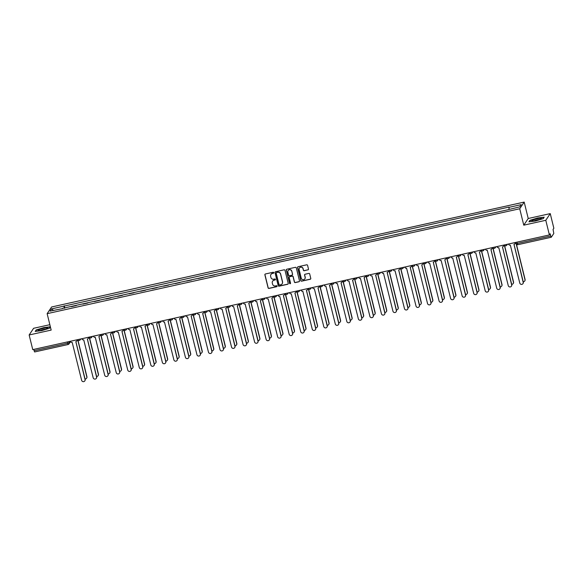 <?xml version="1.0" encoding="UTF-8"?>
<svg xmlns="http://www.w3.org/2000/svg" width="583" height="583" viewBox="0 0 583 583"><rect width="100%" height="100%" fill="white"/><g stroke="black" fill="none" stroke-linecap="round" stroke-linejoin="round"><path stroke-width="0.87" d="M273.777 272.655A0.525 0.517 -146.3 0 0 273.143 272.261L265.44 273.966A0.751 0.736 -146.3 0 0 264.886 274.855L268.085 287.864A0.751 0.736 -146.3 0 0 268.989 288.425L276.692 286.712A0.525 0.517 -146.3 0 0 277.078 286.093A0.525 0.517 -146.3 0 0 276.444 285.699L275.446 285.925A2.405 2.354 -146.3 0 1 272.56 284.125L272.29 283.039A2.405 2.354 -146.3 0 1 274.046 280.212L275.045 279.993A0.525 0.517 -146.3 0 0 275.431 279.374A0.525 0.517 -146.3 0 0 274.797 278.98L273.799 279.199A2.405 2.354 -146.3 0 1 270.906 277.406L270.643 276.32A2.405 2.354 -146.3 0 1 272.392 273.493L273.391 273.267A0.525 0.517 -146.3 0 0 273.777 272.655M307.933 269.907A0.751 0.736 -146.3 0 0 308.48 269.025L307.584 265.374A0.751 0.736 -146.3 0 0 306.68 264.813L298.117 266.715A0.751 0.736 -146.3 0 0 297.57 267.597L300.77 280.605A0.751 0.736 -146.3 0 0 301.673 281.166L310.229 279.272A0.751 0.736 -146.3 0 0 310.775 278.382L309.697 273.974A0.751 0.736 -146.3 0 0 308.793 273.412L305.128 274.229A0.751 0.736 -146.3 0 0 304.581 275.11L305.12 277.297A2.011 1.968 -146.3 0 1 302.839 279.672A2.011 1.968 -146.3 0 1 301.236 278.157L299.13 269.594A2.011 1.968 -146.3 0 1 301.411 267.218A2.011 1.968 -146.3 0 1 303.014 268.734L303.364 270.162A0.751 0.736 -146.3 0 0 304.268 270.723L308.021 269.776A0.751 0.736 -146.3 0 0 308.422 269.535M519.73 208.758L523.767 225.176L545.79 220.287L549.39 234.942L32.75 349.625L29.15 334.977L51.173 330.087L47.143 313.661L519.73 208.758L524.19 202.082L51.603 306.986L47.143 313.661M285.021 270.381A0.751 0.736 -146.3 0 0 284.118 269.82L275.555 271.722A0.751 0.736 -146.3 0 0 275.008 272.604L278.208 285.619A0.751 0.736 -146.3 0 0 279.104 286.18L287.667 284.278A0.751 0.736 -146.3 0 0 288.213 283.396L285.021 270.381M286.836 269.222L295.399 267.32A0.751 0.736 -146.3 0 1 296.302 267.881L299.494 280.889A0.751 0.736 -146.3 0 1 298.948 281.771L295.289 282.587A0.751 0.736 -146.3 0 1 294.386 282.026L293.089 276.75A0.751 0.736 -146.3 0 0 292.185 276.189L289.751 276.728A0.751 0.736 -146.3 0 0 289.204 277.61L290.553 283.105A0.525 0.517 -146.3 0 1 289.962 283.724A0.525 0.517 -146.3 0 1 289.54 283.331L286.289 270.104A0.751 0.736 -146.3 0 1 286.836 269.222M545.79 220.287L550.25 213.611L553.85 228.266L553.063 229.447L553.806 233.47L551.278 237.252L517.77 244.707L517.259 243.475L550.738 236.042L551.248 237.274M49.854 324.695L33.61 328.295L29.15 334.977M550.25 213.611L528.227 218.501L524.19 202.082M549.39 234.942L550.177 233.761L550.738 236.042M68.058 344.517L34.608 351.957L34.098 350.726L67.584 343.3L69.239 342.702L70.157 341.325M33.77 349.399L34.098 350.726M71.41 306.658L76.329 305.565M87.858 303.007L82.939 304.1M99.387 300.449L94.468 301.535M110.916 297.884L105.997 298.977M122.445 295.326L117.533 296.419M133.981 292.768L129.062 293.861M145.51 290.21L140.59 291.303M157.038 287.652L152.119 288.738M168.567 285.087L163.648 286.18M180.096 282.529L175.184 283.622M191.625 279.971L186.713 281.064M203.161 277.413L198.242 278.499M214.69 274.848L209.771 275.941M226.219 272.29L221.3 273.383M237.747 269.732L232.828 270.825M249.276 267.174L244.364 268.267M260.812 264.616L255.893 265.702M272.341 262.051L267.422 263.144M283.87 259.493L278.951 260.586M295.399 256.935L290.48 258.029M306.928 254.377L302.016 255.471M318.464 251.82L313.545 252.905M329.993 249.254L325.074 250.347M341.521 246.696L336.602 247.79M353.05 244.139L348.131 245.232M364.579 241.581L359.667 242.666M376.108 239.015L371.196 240.109M387.644 236.458L382.725 237.551M399.173 233.9L394.254 234.993M410.702 231.342L405.783 232.435M422.23 228.784L417.311 229.87M433.759 226.219L428.848 227.312M445.295 223.661L440.376 224.754M456.824 221.103L451.905 222.196M468.353 218.545L463.434 219.638M479.882 215.987L474.963 217.073M491.411 213.422L486.499 214.515M502.94 210.864L498.028 211.957M62.629 308.604L50.102 311.118L51.603 308.873L64.013 306.119L64.239 308.247M509.01 209.253L509.025 207.067L64.013 306.119M508.813 207.38L521.231 204.626L519.737 206.87L507.108 209.938L62.519 308.363M50.364 326.779L43.827 327.602L36.204 329.934L35.206 331.421L41.845 330.583L49.475 328.251L50.386 326.881M523.767 225.176L528.227 218.501M544.194 217.167L537.555 218.006L529.932 220.33L528.934 221.824L535.573 220.979L543.203 218.654L544.194 217.167M64.793 308.123L64.225 305.805M51.603 308.873L53.381 310.389M273.748 272.99A0.525 0.517 -146.3 0 1 273.485 273.136L272.487 273.361A2.405 2.354 -146.3 0 0 271.008 274.404M272.662 281.123A2.405 2.354 -146.3 0 1 274.134 280.08L275.132 279.862A0.525 0.517 -146.3 0 0 275.395 279.709M265.039 274.207A0.751 0.736 -146.3 0 0 264.981 274.717L268.173 287.732A0.751 0.736 -146.3 0 0 269.076 288.293L276.787 286.581A0.525 0.517 -146.3 0 0 277.049 286.428M275.154 271.962A0.751 0.736 -146.3 0 0 275.096 272.472L278.295 285.481A0.751 0.736 -146.3 0 0 279.199 286.042L287.754 284.147A0.751 0.736 -146.3 0 0 288.155 283.906M276.604 272.56A0.525 0.517 -146.3 0 0 276.218 273.179L279.024 284.599A0.525 0.517 -146.3 0 0 279.658 284.992L280.707 284.759A2.405 2.354 -146.3 0 0 282.464 281.924L280.547 274.119A2.405 2.354 -146.3 0 0 277.654 272.327L276.692 272.421A0.525 0.517 -146.3 0 0 276.342 272.706M282.187 283.71A2.405 2.354 -146.3 0 0 282.551 281.793L282.464 281.924M276.692 272.421L277.741 272.188A2.405 2.354 -146.3 0 1 280.634 273.988L282.551 281.793M289.357 276.969A0.751 0.736 -146.3 0 1 289.846 276.59L292.272 276.05A0.751 0.736 -146.3 0 1 293.176 276.619L294.473 281.895A0.751 0.736 -146.3 0 0 295.377 282.456L299.035 281.64A0.751 0.736 -146.3 0 0 299.436 281.4M286.435 269.463A0.751 0.736 -146.3 0 0 286.377 269.965L289.627 283.192A0.525 0.517 -146.3 0 0 290.523 283.44M291.74 271.277A2.011 1.968 -146.3 0 0 288.126 270.585A2.011 1.968 -146.3 0 0 287.864 272.137L288.6 275.154A0.751 0.736 -146.3 0 0 289.503 275.715L291.937 275.176A0.751 0.736 -146.3 0 0 292.484 274.294L291.828 271.139A2.011 1.968 -146.3 0 0 288.177 270.519M292.426 274.804A0.751 0.736 -146.3 0 0 292.571 274.156L292.484 274.294M291.828 271.139L292.571 274.156M299.451 267.983A2.011 1.968 -146.3 0 1 303.102 268.603L303.452 270.031A0.751 0.736 -146.3 0 0 304.355 270.592L308.021 269.776M304.894 278.776A2.011 1.968 -146.3 0 0 305.208 277.165L305.12 277.297M304.727 274.469A0.751 0.736 -146.3 0 0 304.669 274.979L305.208 277.165M297.724 266.956A0.751 0.736 -146.3 0 0 297.658 267.466L300.857 280.474A0.751 0.736 -146.3 0 0 301.761 281.035L310.324 279.133A0.751 0.736 -146.3 0 0 310.717 278.893M85.052 379.001A1.764 1.72 -146.3 0 0 86.816 376.895L77.75 339.976M77.962 340.18L86.933 376.72A1.764 1.72 33.7 0 1 86.634 378.156M70.368 341.274A1.53 1.501 -146.3 0 0 72.205 342.418L81.635 380.32A1.764 1.72 -146.3 0 0 84.797 380.918A1.764 1.72 -146.3 0 0 85.031 379.562L75.826 341.616A1.53 1.501 -146.3 0 0 76.949 339.816M77.087 339.787A1.53 1.501 33.7 0 1 76.796 340.909M75.87 341.609L85.147 379.387A1.764 1.72 33.7 0 1 84.856 380.83M96.581 376.443A1.764 1.72 -146.3 0 0 98.345 374.33L89.279 337.419M89.49 337.623L98.461 374.162A1.764 1.72 33.7 0 1 98.17 375.598M108.11 373.885A1.764 1.72 -146.3 0 0 109.874 371.772L100.808 334.853M101.019 335.065L109.99 371.597A1.764 1.72 33.7 0 1 109.699 373.04M38.42 330.597A4.977 0.714 -13.8 0 0 43.317 329.861A4.977 0.714 -13.8 0 0 47.595 328.265A4.977 0.714 -13.8 0 0 47.325 327.879A4.977 0.714 -13.8 0 0 41.233 328.943A4.977 0.714 -13.8 0 0 38.23 330.561A4.977 0.714 -13.8 0 0 38.42 330.597M35.563 331.377L36.445 330.051L43.834 327.799L50.262 326.983L49.402 328.273M45.634 329.176A3.411 0.488 -13.8 0 0 40.395 330.466M532.148 221.001A4.977 0.714 -13.8 0 0 537.045 220.265A4.977 0.714 -13.8 0 0 541.323 218.669A4.977 0.714 -13.8 0 0 541.053 218.282A4.977 0.714 -13.8 0 0 534.961 219.346A4.977 0.714 -13.8 0 0 531.958 220.964A4.977 0.714 -13.8 0 0 532.148 221.001M529.291 221.773L530.173 220.454L537.562 218.202L543.99 217.386L543.13 218.676M539.362 219.58A3.411 0.488 -13.8 0 0 534.123 220.87M81.897 338.716A1.53 1.501 -146.3 0 0 83.741 339.86L93.163 377.755A1.764 1.72 -146.3 0 0 96.326 378.36A1.764 1.72 -146.3 0 0 96.559 377.004L87.355 339.058A1.53 1.501 -146.3 0 0 88.478 337.258M88.616 337.229A1.53 1.501 33.7 0 1 88.325 338.344M87.399 339.051L96.676 376.829A1.764 1.72 33.7 0 1 96.384 378.272M93.426 336.158A1.53 1.501 -146.3 0 0 95.269 337.302L104.692 375.197A1.764 1.72 -146.3 0 0 107.855 375.802A1.764 1.72 -146.3 0 0 108.095 374.446L98.891 336.5A1.53 1.501 -146.3 0 0 100.006 334.7M100.152 334.664A1.53 1.501 33.7 0 1 99.853 335.786M98.928 336.486L108.212 374.271A1.764 1.72 33.7 0 1 107.913 375.714M119.646 371.32A1.764 1.72 -146.3 0 0 121.41 369.214L112.337 332.295M112.548 332.507L121.526 369.039A1.764 1.72 33.7 0 1 121.228 370.482M131.175 368.762A1.764 1.72 -146.3 0 0 132.939 366.656L123.873 329.738M124.077 329.949L133.055 366.481A1.764 1.72 33.7 0 1 132.756 367.924M142.704 366.204A1.764 1.72 -146.3 0 0 144.467 364.091L135.402 327.18M135.606 327.384L144.584 363.923A1.764 1.72 33.7 0 1 144.285 365.359M104.955 333.6A1.53 1.501 -146.3 0 0 106.798 334.744L116.221 372.639A1.764 1.72 -146.3 0 0 119.391 373.244A1.764 1.72 -146.3 0 0 119.624 371.881L110.42 333.935A1.53 1.501 -146.3 0 0 111.535 332.135M111.681 332.106A1.53 1.501 33.7 0 1 111.389 333.228M110.457 333.928L119.741 371.714A1.764 1.72 33.7 0 1 119.442 373.149M116.491 331.042A1.53 1.501 -146.3 0 0 118.327 332.179L127.75 370.081A1.764 1.72 -146.3 0 0 130.92 370.679A1.764 1.72 -146.3 0 0 131.153 369.323L121.949 331.377A1.53 1.501 -146.3 0 0 123.064 329.577M123.21 329.548A1.53 1.501 33.7 0 1 122.918 330.67M121.985 331.37L131.27 369.148A1.764 1.72 33.7 0 1 130.971 370.591M128.02 328.477A1.53 1.501 -146.3 0 0 129.856 329.621L139.286 367.523A1.764 1.72 -146.3 0 0 142.449 368.121A1.764 1.72 -146.3 0 0 142.682 366.765L133.478 328.819A1.53 1.501 -146.3 0 0 134.593 327.019M134.739 326.99A1.53 1.501 33.7 0 1 134.447 328.105M133.522 328.812L142.799 366.59A1.764 1.72 33.7 0 1 142.507 368.033M154.233 363.646A1.764 1.72 -146.3 0 0 155.996 361.533L146.931 324.614M147.142 324.826L156.113 361.358A1.764 1.72 33.7 0 1 155.821 362.801M139.548 325.919A1.53 1.501 -146.3 0 0 141.385 327.063L150.815 364.958A1.764 1.72 -146.3 0 0 153.978 365.563A1.764 1.72 -146.3 0 0 154.211 364.207L145.007 326.261A1.53 1.501 -146.3 0 0 146.129 324.461M146.267 324.425A1.53 1.501 33.7 0 1 145.976 325.547M145.05 326.247L154.327 364.032A1.764 1.72 33.7 0 1 154.036 365.475M165.761 361.088A1.764 1.72 -146.3 0 0 167.525 358.975L158.459 322.056M158.671 322.268L167.642 358.8A1.764 1.72 33.7 0 1 167.35 360.243M151.077 323.361A1.53 1.501 -146.3 0 0 152.921 324.505L162.344 362.4A1.764 1.72 -146.3 0 0 165.506 363.005A1.764 1.72 -146.3 0 0 165.747 361.649L156.543 323.696A1.53 1.501 -146.3 0 0 157.658 321.903M157.804 321.867A1.53 1.501 33.7 0 1 157.505 322.989M156.579 323.689L165.856 361.475A1.764 1.72 33.7 0 1 165.565 362.91M177.298 358.523A1.764 1.72 -146.3 0 0 179.061 356.417L169.988 319.499M170.2 319.71L179.17 356.242A1.764 1.72 33.7 0 1 178.879 357.685M162.606 320.803A1.53 1.501 -146.3 0 0 164.45 321.947L173.872 359.842A1.764 1.72 -146.3 0 0 177.043 360.44A1.764 1.72 -146.3 0 0 177.276 359.084L168.072 321.138A1.53 1.501 -146.3 0 0 169.187 319.338M169.332 319.309A1.53 1.501 33.7 0 1 169.041 320.431M168.108 321.131L177.392 358.917A1.764 1.72 33.7 0 1 177.094 360.352M188.826 355.965A1.764 1.72 -146.3 0 0 190.59 353.859L181.517 316.941M181.728 317.145L190.707 353.684A1.764 1.72 33.7 0 1 190.408 355.127M174.142 318.245A1.53 1.501 -146.3 0 0 175.979 319.382L185.401 357.284A1.764 1.72 -146.3 0 0 188.571 357.882A1.764 1.72 -146.3 0 0 188.805 356.526L179.6 318.58A1.53 1.501 -146.3 0 0 180.715 316.78M180.861 316.751A1.53 1.501 33.7 0 1 180.57 317.873M179.637 318.573L188.921 356.351A1.764 1.72 33.7 0 1 188.622 357.794M200.355 353.407A1.764 1.72 -146.3 0 0 202.119 351.294L193.053 314.383M193.257 314.587L202.235 351.126A1.764 1.72 33.7 0 1 201.937 352.562M185.671 315.68A1.53 1.501 -146.3 0 0 187.507 316.824L196.937 354.719A1.764 1.72 -146.3 0 0 200.1 355.324A1.764 1.72 -146.3 0 0 200.333 353.968L191.129 316.022A1.53 1.501 -146.3 0 0 192.244 314.222M192.39 314.193A1.53 1.501 33.7 0 1 192.099 315.308M191.173 316.015L200.45 353.794A1.764 1.72 33.7 0 1 200.151 355.236M211.884 350.849A1.764 1.72 -146.3 0 0 213.648 348.736L204.582 311.818M204.793 312.029L213.764 348.561A1.764 1.72 33.7 0 1 213.465 350.004M197.2 313.122A1.53 1.501 -146.3 0 0 199.036 314.266L208.466 352.161A1.764 1.72 -146.3 0 0 211.629 352.766A1.764 1.72 -146.3 0 0 211.862 351.411L202.658 313.465A1.53 1.501 -146.3 0 0 203.78 311.665M203.919 311.628A1.53 1.501 33.7 0 1 203.627 312.75M202.702 313.45L211.979 351.236A1.764 1.72 33.7 0 1 211.687 352.679M223.413 348.284A1.764 1.72 -146.3 0 0 225.176 346.178L216.111 309.26M216.322 309.471L225.293 346.003A1.764 1.72 33.7 0 1 225.002 347.446M208.729 310.564A1.53 1.501 -146.3 0 0 210.572 311.708L219.995 349.603A1.764 1.72 -146.3 0 0 223.158 350.208A1.764 1.72 -146.3 0 0 223.391 348.845L214.194 310.899A1.53 1.501 -146.3 0 0 215.309 309.107M215.448 309.07A1.53 1.501 33.7 0 1 215.156 310.192M214.231 310.892L223.508 348.678A1.764 1.72 33.7 0 1 223.216 350.113M234.942 345.726A1.764 1.72 -146.3 0 0 236.705 343.62L227.64 306.702M227.851 306.913L236.822 343.445A1.764 1.72 33.7 0 1 236.53 344.888M220.257 308.006A1.53 1.501 -146.3 0 0 222.101 309.15L231.524 347.045A1.764 1.72 -146.3 0 0 234.687 347.643A1.764 1.72 -146.3 0 0 234.927 346.287L225.723 308.341A1.53 1.501 -146.3 0 0 226.838 306.541M226.984 306.512A1.53 1.501 33.7 0 1 226.685 307.635M225.759 308.334L235.044 346.113A1.764 1.72 33.7 0 1 234.745 347.555M246.478 343.168A1.764 1.72 -146.3 0 0 248.241 341.062L239.168 304.144M239.38 304.348L248.358 340.887A1.764 1.72 33.7 0 1 248.059 342.323M231.786 305.441A1.53 1.501 -146.3 0 0 233.63 306.585L243.053 344.487A1.764 1.72 -146.3 0 0 246.223 345.085A1.764 1.72 -146.3 0 0 246.456 343.73L237.252 305.784A1.53 1.501 -146.3 0 0 238.367 303.983M238.513 303.954A1.53 1.501 33.7 0 1 238.221 305.069M237.288 305.776L246.573 343.555A1.764 1.72 33.7 0 1 246.274 344.998M258.007 340.61A1.764 1.72 -146.3 0 0 259.77 338.497L250.705 301.586M250.909 301.79L259.887 338.329A1.764 1.72 33.7 0 1 259.588 339.765M243.322 302.883A1.53 1.501 -146.3 0 0 245.159 304.027L254.582 341.922A1.764 1.72 -146.3 0 0 257.752 342.527A1.764 1.72 -146.3 0 0 257.985 341.172L248.781 303.226A1.53 1.501 -146.3 0 0 249.896 301.426M250.041 301.389A1.53 1.501 33.7 0 1 249.75 302.511M248.817 303.211L258.101 340.997A1.764 1.72 33.7 0 1 257.803 342.44M269.535 338.053A1.764 1.72 -146.3 0 0 271.299 335.939L262.233 299.021M262.445 299.232L271.416 335.764A1.764 1.72 33.7 0 1 271.117 337.207M254.851 300.325A1.53 1.501 -146.3 0 0 256.688 301.469L266.118 339.364A1.764 1.72 -146.3 0 0 269.28 339.969A1.764 1.72 -146.3 0 0 269.514 338.614L260.31 300.668A1.53 1.501 -146.3 0 0 261.432 298.868M261.57 298.831A1.53 1.501 33.7 0 1 261.279 299.954M260.353 300.653L269.63 338.439A1.764 1.72 33.7 0 1 269.339 339.882M281.064 335.487A1.764 1.72 -146.3 0 0 282.828 333.381L273.762 296.463M273.974 296.674L282.944 333.206A1.764 1.72 33.7 0 1 282.653 334.649M266.38 297.767A1.53 1.501 -146.3 0 0 268.216 298.911L277.646 336.806A1.764 1.72 -146.3 0 0 280.809 337.404A1.764 1.72 -146.3 0 0 281.042 336.048L271.838 298.102A1.53 1.501 -146.3 0 0 272.961 296.302M273.099 296.273A1.53 1.501 33.7 0 1 272.808 297.396M271.882 298.095L281.159 335.881A1.764 1.72 33.7 0 1 280.868 337.317M292.593 332.929A1.764 1.72 -146.3 0 0 294.357 330.823L285.291 293.905M285.502 294.109L294.473 330.648A1.764 1.72 33.7 0 1 294.182 332.091M277.909 295.209A1.53 1.501 -146.3 0 0 279.753 296.346L289.175 334.248A1.764 1.72 -146.3 0 0 292.338 334.846A1.764 1.72 -146.3 0 0 292.579 333.491L283.374 295.545A1.53 1.501 -146.3 0 0 284.489 293.745M284.635 293.715A1.53 1.501 33.7 0 1 284.336 294.838M283.411 295.537L292.688 333.316A1.764 1.72 33.7 0 1 292.396 334.759M304.129 330.372A1.764 1.72 -146.3 0 0 305.893 328.258L296.82 291.347M297.031 291.551L306.002 328.091A1.764 1.72 33.7 0 1 305.711 329.526M289.438 292.644A1.53 1.501 -146.3 0 0 291.281 293.788L300.704 331.691A1.764 1.72 -146.3 0 0 303.874 332.288A1.764 1.72 -146.3 0 0 304.107 330.933L294.903 292.987A1.53 1.501 -146.3 0 0 296.018 291.187M296.164 291.157A1.53 1.501 33.7 0 1 295.873 292.272M294.94 292.979L304.224 330.758A1.764 1.72 33.7 0 1 303.925 332.201M315.658 327.814A1.764 1.72 -146.3 0 0 317.422 325.7L308.349 288.782M308.56 288.993L317.538 325.525A1.764 1.72 33.7 0 1 317.239 326.968M300.974 290.086A1.53 1.501 -146.3 0 0 302.81 291.23L312.233 329.125A1.764 1.72 -146.3 0 0 315.403 329.73A1.764 1.72 -146.3 0 0 315.636 328.375L306.432 290.429A1.53 1.501 -146.3 0 0 307.547 288.629M307.693 288.592A1.53 1.501 33.7 0 1 307.401 289.715M306.469 290.414L315.753 328.2A1.764 1.72 33.7 0 1 315.454 329.643M327.187 325.256A1.764 1.72 -146.3 0 0 328.95 323.142L319.885 286.224M320.089 286.435L329.067 322.967A1.764 1.72 33.7 0 1 328.768 324.41M312.503 287.528A1.53 1.501 -146.3 0 0 314.339 288.672L323.769 326.567A1.764 1.72 -146.3 0 0 326.932 327.172A1.764 1.72 -146.3 0 0 327.165 325.817L317.961 287.864A1.53 1.501 -146.3 0 0 319.076 286.071M319.222 286.034A1.53 1.501 33.7 0 1 318.93 287.157M318.005 287.856L327.282 325.642A1.764 1.72 33.7 0 1 326.99 327.078M338.716 322.69A1.764 1.72 -146.3 0 0 340.479 320.584L331.414 283.666M331.625 283.877L340.596 320.41A1.764 1.72 33.7 0 1 340.304 321.852M324.031 284.97A1.53 1.501 -146.3 0 0 325.868 286.115L335.298 324.01A1.764 1.72 -146.3 0 0 338.461 324.607A1.764 1.72 -146.3 0 0 338.694 323.252L329.49 285.306A1.53 1.501 -146.3 0 0 330.612 283.506M330.75 283.476A1.53 1.501 33.7 0 1 330.459 284.599M329.533 285.298L338.81 323.077A1.764 1.72 33.7 0 1 338.519 324.52M350.245 320.133A1.764 1.72 -146.3 0 0 352.008 318.026L342.942 281.108M343.154 281.312L352.125 317.852A1.764 1.72 33.7 0 1 351.833 319.295M335.56 282.412A1.53 1.501 -146.3 0 0 337.404 283.549L346.827 321.452A1.764 1.72 -146.3 0 0 349.989 322.049A1.764 1.72 -146.3 0 0 350.223 320.694L341.026 282.748A1.53 1.501 -146.3 0 0 342.141 280.948M342.287 280.919A1.53 1.501 33.7 0 1 341.988 282.041M341.062 282.74L350.339 320.519A1.764 1.72 33.7 0 1 350.048 321.962M361.781 317.575A1.764 1.72 -146.3 0 0 363.537 315.461L354.471 278.55M354.683 278.754L363.654 315.294A1.764 1.72 33.7 0 1 363.362 316.729M347.089 279.847A1.53 1.501 -146.3 0 0 348.933 280.991L358.356 318.886A1.764 1.72 -146.3 0 0 361.518 319.491A1.764 1.72 -146.3 0 0 361.759 318.136L352.555 280.19A1.53 1.501 -146.3 0 0 353.67 278.39M353.815 278.361A1.53 1.501 33.7 0 1 353.517 279.476M352.591 280.183L361.875 317.961A1.764 1.72 33.7 0 1 361.577 319.404M373.309 315.017A1.764 1.72 -146.3 0 0 375.073 312.903L366 275.985M366.211 276.196L375.19 312.728A1.764 1.72 33.7 0 1 374.891 314.171M358.625 277.289A1.53 1.501 -146.3 0 0 360.462 278.434L369.884 316.329A1.764 1.72 -146.3 0 0 373.054 316.933A1.764 1.72 -146.3 0 0 373.288 315.578L364.084 277.632A1.53 1.501 -146.3 0 0 365.198 275.832M365.344 275.795A1.53 1.501 33.7 0 1 365.053 276.918M364.12 277.617L373.404 315.403A1.764 1.72 33.7 0 1 373.105 316.846M384.838 312.452A1.764 1.72 -146.3 0 0 386.602 310.345L377.536 273.427M377.74 273.638L386.718 310.171A1.764 1.72 33.7 0 1 386.42 311.614M370.154 274.731A1.53 1.501 -146.3 0 0 371.99 275.876L381.42 313.771A1.764 1.72 -146.3 0 0 384.583 314.375A1.764 1.72 -146.3 0 0 384.816 313.013L375.612 275.067A1.53 1.501 -146.3 0 0 376.727 273.267M376.873 273.238A1.53 1.501 33.7 0 1 376.582 274.36M375.656 275.059L384.933 312.845A1.764 1.72 33.7 0 1 384.634 314.281M396.367 309.894A1.764 1.72 -146.3 0 0 398.131 307.788L389.065 270.869M389.276 271.08L398.247 307.613A1.764 1.72 33.7 0 1 397.949 309.056M381.683 272.174A1.53 1.501 -146.3 0 0 383.519 273.31L392.949 311.213A1.764 1.72 -146.3 0 0 396.112 311.81A1.764 1.72 -146.3 0 0 396.345 310.455L387.141 272.509A1.53 1.501 -146.3 0 0 388.263 270.709M388.402 270.68A1.53 1.501 33.7 0 1 388.11 271.802M387.185 272.501L396.462 310.28A1.764 1.72 33.7 0 1 396.17 311.723M407.896 307.336A1.764 1.72 -146.3 0 0 409.66 305.23L400.594 268.311M400.805 268.515L409.776 305.055A1.764 1.72 33.7 0 1 409.485 306.49M393.212 269.608A1.53 1.501 -146.3 0 0 395.055 270.752L404.478 308.655A1.764 1.72 -146.3 0 0 407.641 309.252A1.764 1.72 -146.3 0 0 407.874 307.897L398.67 269.951A1.53 1.501 -146.3 0 0 399.792 268.151M399.931 268.122A1.53 1.501 33.7 0 1 399.639 269.237M398.714 269.944L407.991 307.722A1.764 1.72 33.7 0 1 407.699 309.165M419.425 304.778A1.764 1.72 -146.3 0 0 421.188 302.664L412.123 265.753M412.334 265.957L421.305 302.49A1.764 1.72 33.7 0 1 421.013 303.932M404.74 267.05A1.53 1.501 -146.3 0 0 406.584 268.195L416.007 306.09A1.764 1.72 -146.3 0 0 419.17 306.694A1.764 1.72 -146.3 0 0 419.41 305.339L410.206 267.393A1.53 1.501 -146.3 0 0 411.321 265.593M411.467 265.556A1.53 1.501 33.7 0 1 411.168 266.679M410.243 267.378L419.527 305.164A1.764 1.72 33.7 0 1 419.228 306.607M430.961 302.22A1.764 1.72 -146.3 0 0 432.724 300.107L423.652 263.188M423.863 263.399L432.841 299.932A1.764 1.72 33.7 0 1 432.542 301.375M416.269 264.493A1.53 1.501 -146.3 0 0 418.113 265.637L427.536 303.532A1.764 1.72 -146.3 0 0 430.706 304.137A1.764 1.72 -146.3 0 0 430.939 302.781L421.735 264.835A1.53 1.501 -146.3 0 0 422.85 263.035M422.996 262.999A1.53 1.501 33.7 0 1 422.704 264.121M421.771 264.82L431.056 302.606A1.764 1.72 33.7 0 1 430.757 304.049M442.49 299.655A1.764 1.72 -146.3 0 0 444.253 297.549L435.188 260.63M435.392 260.841L444.37 297.374A1.764 1.72 33.7 0 1 444.071 298.817M427.805 261.935A1.53 1.501 -146.3 0 0 429.642 263.079L439.065 300.974A1.764 1.72 -146.3 0 0 442.235 301.571A1.764 1.72 -146.3 0 0 442.468 300.216L433.264 262.27A1.53 1.501 -146.3 0 0 434.379 260.47M434.524 260.441A1.53 1.501 33.7 0 1 434.233 261.563M433.3 262.263L442.584 300.048A1.764 1.72 33.7 0 1 442.286 301.484M454.019 297.097A1.764 1.72 -146.3 0 0 455.782 294.991L446.716 258.072M446.921 258.276L455.899 294.816A1.764 1.72 33.7 0 1 455.6 296.259M439.334 259.377A1.53 1.501 -146.3 0 0 441.171 260.514L450.601 298.416A1.764 1.72 -146.3 0 0 453.763 299.013A1.764 1.72 -146.3 0 0 453.997 297.658L444.793 259.712A1.53 1.501 -146.3 0 0 445.908 257.912M446.053 257.883A1.53 1.501 33.7 0 1 445.762 259.005M444.836 259.705L454.113 297.483A1.764 1.72 33.7 0 1 453.822 298.926M465.547 294.539A1.764 1.72 -146.3 0 0 467.311 292.426L458.245 255.514M458.457 255.718L467.428 292.258A1.764 1.72 33.7 0 1 467.136 293.694M450.863 256.811A1.53 1.501 -146.3 0 0 452.7 257.956L462.13 295.858A1.764 1.72 -146.3 0 0 465.292 296.456A1.764 1.72 -146.3 0 0 465.525 295.1L456.321 257.154A1.53 1.501 -146.3 0 0 457.444 255.354M457.582 255.325A1.53 1.501 33.7 0 1 457.291 256.44M456.365 257.147L465.642 294.925A1.764 1.72 33.7 0 1 465.351 296.368M477.076 291.981A1.764 1.72 -146.3 0 0 478.84 289.868L469.774 252.949M469.985 253.16L478.956 289.693A1.764 1.72 33.7 0 1 478.665 291.136M462.392 254.254A1.53 1.501 -146.3 0 0 464.236 255.398L473.658 293.293A1.764 1.72 -146.3 0 0 476.821 293.898A1.764 1.72 -146.3 0 0 477.062 292.542L467.858 254.596A1.53 1.501 -146.3 0 0 468.972 252.796M469.118 252.76A1.53 1.501 33.7 0 1 468.819 253.882M467.894 254.582L477.171 292.367A1.764 1.72 33.7 0 1 476.879 293.81M488.612 289.423A1.764 1.72 -146.3 0 0 490.376 287.31L481.303 250.391M481.514 250.603L490.485 287.135A1.764 1.72 33.7 0 1 490.194 288.578M473.921 251.696A1.53 1.501 -146.3 0 0 475.764 252.84L485.187 290.735A1.764 1.72 -146.3 0 0 488.357 291.34A1.764 1.72 -146.3 0 0 488.59 289.984L479.386 252.031A1.53 1.501 -146.3 0 0 480.501 250.238M480.647 250.202A1.53 1.501 33.7 0 1 480.356 251.324M479.423 252.024L488.707 289.809A1.764 1.72 33.7 0 1 488.408 291.245M500.141 286.858A1.764 1.72 -146.3 0 0 501.905 284.752L492.832 247.833M493.043 248.045L502.021 284.577A1.764 1.72 33.7 0 1 501.723 286.02M485.457 249.138A1.53 1.501 -146.3 0 0 487.293 250.282L496.716 288.177A1.764 1.72 -146.3 0 0 499.886 288.774A1.764 1.72 -146.3 0 0 500.119 287.419L490.915 249.473A1.53 1.501 -146.3 0 0 492.03 247.673M492.176 247.644A1.53 1.501 33.7 0 1 491.884 248.766M490.952 249.466L500.236 287.244A1.764 1.72 33.7 0 1 499.937 288.687M511.67 284.3A1.764 1.72 -146.3 0 0 513.434 282.194L504.368 245.275M504.572 245.479L513.55 282.019A1.764 1.72 33.7 0 1 513.251 283.462M496.986 246.573A1.53 1.501 -146.3 0 0 498.822 247.717L508.252 285.619A1.764 1.72 -146.3 0 0 511.415 286.217A1.764 1.72 -146.3 0 0 511.648 284.861L502.444 246.915A1.53 1.501 -146.3 0 0 503.559 245.115M503.705 245.086A1.53 1.501 33.7 0 1 503.413 246.208M502.488 246.908L511.765 284.686A1.764 1.72 33.7 0 1 511.466 286.129M523.199 281.742A1.764 1.72 -146.3 0 0 524.962 279.629L516.254 244.19M516.465 244.394L525.079 279.461A1.764 1.72 33.7 0 1 524.78 280.897M508.514 244.015A1.53 1.501 -146.3 0 0 510.351 245.159L519.781 283.054A1.764 1.72 -146.3 0 0 522.944 283.659A1.764 1.72 -146.3 0 0 523.177 282.303L513.973 244.357A1.53 1.501 -146.3 0 0 515.095 242.557M515.234 242.528A1.53 1.501 33.7 0 1 514.942 243.643M514.017 244.35L523.294 282.128A1.764 1.72 33.7 0 1 523.002 283.571M515.685 242.426L515.948 243.577L517.259 243.475L516.932 242.149M551.212 237.266L517.77 244.707A1.53 1.53 0 0 1 515.948 243.577L515.663 242.426M68.962 341.587L69.239 342.702A1.53 1.501 -146.3 0 1 68.124 344.502L67.256 341.966M80.447 339.036A1.53 1.501 33.7 0 1 79.288 340.472M91.983 336.478A1.53 1.501 33.7 0 1 90.817 337.907M103.512 333.921A1.53 1.501 33.7 0 1 102.353 335.349M115.04 331.363A1.53 1.501 33.7 0 1 113.882 332.791M126.569 328.797A1.53 1.501 33.7 0 1 125.411 330.233M138.098 326.24A1.53 1.501 33.7 0 1 136.939 327.675M149.634 323.682A1.53 1.501 33.7 0 1 148.468 325.11M161.163 321.124A1.53 1.501 33.7 0 1 160.004 322.552M172.692 318.566A1.53 1.501 33.7 0 1 171.533 319.994M184.221 316.001A1.53 1.501 33.7 0 1 183.062 317.436M195.75 313.443A1.53 1.501 33.7 0 1 194.591 314.871M207.278 310.885A1.53 1.501 33.7 0 1 206.12 312.313M218.814 308.327A1.53 1.501 33.7 0 1 217.648 309.755M230.343 305.769A1.53 1.501 33.7 0 1 229.185 307.197M241.872 303.204A1.53 1.501 33.7 0 1 240.713 304.639M253.401 300.646A1.53 1.501 33.7 0 1 252.242 302.074M264.93 298.088A1.53 1.501 33.7 0 1 263.771 299.516M276.466 295.53A1.53 1.501 33.7 0 1 275.3 296.958M287.995 292.965A1.53 1.501 33.7 0 1 286.836 294.4M299.524 290.407A1.53 1.501 33.7 0 1 298.365 291.843M311.052 287.849A1.53 1.501 33.7 0 1 309.894 289.277M322.581 285.291A1.53 1.501 33.7 0 1 321.422 286.719M334.117 282.733A1.53 1.501 33.7 0 1 332.951 284.161M345.646 280.168A1.53 1.501 33.7 0 1 344.487 281.604M357.175 277.61A1.53 1.501 33.7 0 1 356.016 279.038M368.704 275.052A1.53 1.501 33.7 0 1 367.545 276.48M380.233 272.494A1.53 1.501 33.7 0 1 379.074 273.923M391.761 269.936A1.53 1.501 33.7 0 1 390.603 271.365M403.298 267.371A1.53 1.501 33.7 0 1 402.132 268.807M414.826 264.813A1.53 1.501 33.7 0 1 413.668 266.242M426.355 262.255A1.53 1.501 33.7 0 1 425.196 263.684M437.884 259.697A1.53 1.501 33.7 0 1 436.725 261.126M449.413 257.132A1.53 1.501 33.7 0 1 448.254 258.568M460.949 254.574A1.53 1.501 33.7 0 1 459.783 256.01M472.478 252.016A1.53 1.501 33.7 0 1 471.319 253.445M484.007 249.458A1.53 1.501 33.7 0 1 482.848 250.887M495.535 246.901A1.53 1.501 33.7 0 1 494.377 248.329M507.064 244.335A1.53 1.501 33.7 0 1 505.906 245.771M77.554 339.678A1.53 1.53 0 0 0 80.199 339.845L80.797 338.963M89.09 337.12A1.53 1.53 0 0 0 91.735 337.287L92.325 336.406M100.619 334.562A1.53 1.53 0 0 0 103.264 334.729L103.854 333.84M112.147 332.004A1.53 1.53 0 0 0 114.793 332.172L115.383 331.282M123.676 329.446A1.53 1.53 0 0 0 126.322 329.606L126.912 328.725M135.205 326.881A1.53 1.53 0 0 0 137.85 327.048L138.448 326.167M146.741 324.323A1.53 1.53 0 0 0 149.386 324.491L149.977 323.609M158.27 321.765A1.53 1.53 0 0 0 160.915 321.933L161.506 321.044M169.799 319.207A1.53 1.53 0 0 0 172.444 319.375L173.034 318.486M181.328 316.649A1.53 1.53 0 0 0 183.973 316.809L184.563 315.928M192.856 314.084A1.53 1.53 0 0 0 195.502 314.252L196.092 313.37M204.393 311.526A1.53 1.53 0 0 0 207.031 311.694L207.628 310.812M215.921 308.968A1.53 1.53 0 0 0 218.567 309.136L219.157 308.247M227.45 306.41A1.53 1.53 0 0 0 230.096 306.578L230.686 305.689M238.979 303.845A1.53 1.53 0 0 0 241.624 304.013L242.215 303.131M250.508 301.287A1.53 1.53 0 0 0 253.153 301.455L253.743 300.573M262.037 298.729A1.53 1.53 0 0 0 264.682 298.897L265.28 298.008M273.573 296.171A1.53 1.53 0 0 0 276.218 296.339L276.808 295.45M285.102 293.613A1.53 1.53 0 0 0 287.747 293.774L288.337 292.892M296.63 291.048A1.53 1.53 0 0 0 299.276 291.216L299.866 290.334M308.159 288.49A1.53 1.53 0 0 0 310.805 288.658L311.395 287.776M319.688 285.932A1.53 1.53 0 0 0 322.333 286.1L322.924 285.211M331.224 283.374A1.53 1.53 0 0 0 333.87 283.542L334.46 282.653M342.753 280.817A1.53 1.53 0 0 0 345.398 280.977L345.989 280.095M354.282 278.251A1.53 1.53 0 0 0 356.927 278.419L357.517 277.537M365.811 275.693A1.53 1.53 0 0 0 368.456 275.861L369.046 274.972M377.339 273.136A1.53 1.53 0 0 0 379.985 273.303L380.575 272.414M388.868 270.578A1.53 1.53 0 0 0 391.514 270.745L392.111 269.856M400.404 268.012A1.53 1.53 0 0 0 403.05 268.18L403.64 267.298M411.933 265.454A1.53 1.53 0 0 0 414.579 265.622L415.169 264.74M423.462 262.897A1.53 1.53 0 0 0 426.107 263.064L426.698 262.175M434.991 260.339A1.53 1.53 0 0 0 437.636 260.506L438.227 259.617M446.52 257.781A1.53 1.53 0 0 0 449.165 257.941L449.763 257.059M458.056 255.216A1.53 1.53 0 0 0 460.701 255.383L461.291 254.501M469.585 252.658A1.53 1.53 0 0 0 472.23 252.825L472.82 251.943M481.113 250.1A1.53 1.53 0 0 0 483.759 250.267L484.349 249.378M492.642 247.542A1.53 1.53 0 0 0 495.288 247.709L495.878 246.82M504.171 244.977A1.53 1.53 0 0 0 506.816 245.144L507.407 244.262M70.521 341.66L69.034 343.883A1.53 1.53 0 0 1 68.094 344.524L34.608 351.957"/></g></svg>
